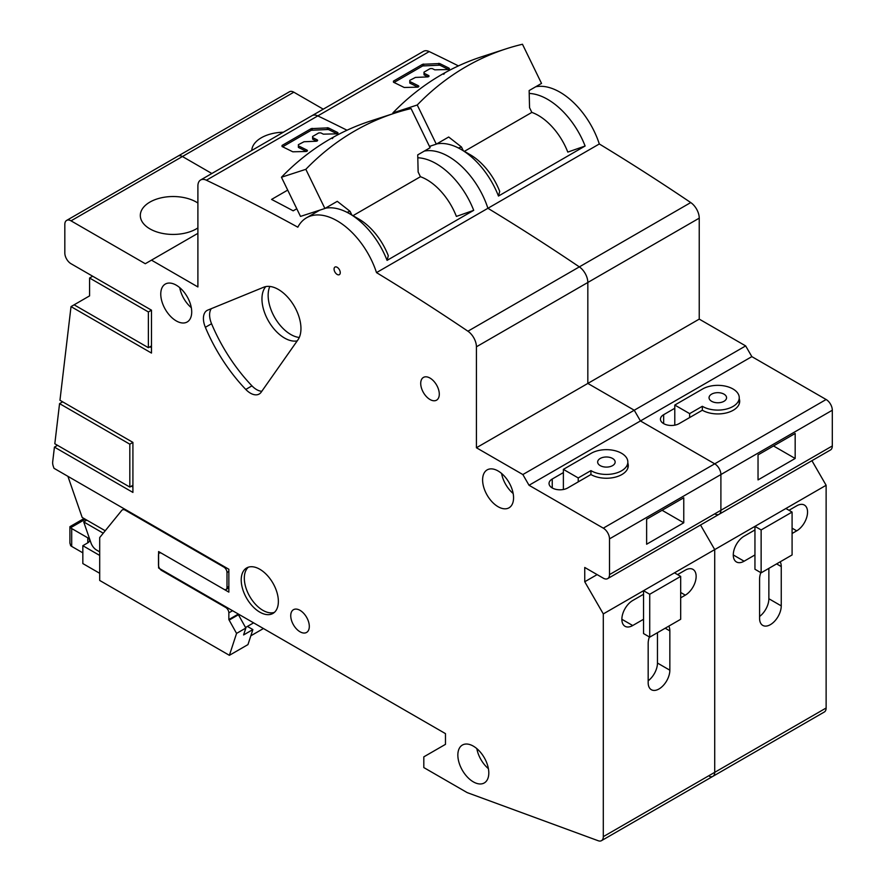 <?xml version="1.0" encoding="UTF-8"?>
<svg xmlns="http://www.w3.org/2000/svg" width="885" height="885" viewBox="0 0 885 885"><rect width="100%" height="100%" fill="white"/><g stroke="black" fill="none" stroke-linecap="round" stroke-linejoin="round"><path stroke-width="1.33" d="M323.257 109.176L293.831 92.195A8.75 5.056 -120 0 0 289.461 91.763L178.051 156.081A8.75 5.056 60 0 1 182.432 156.523L211.847 173.504L182.432 156.523A8.75 5.056 -120 0 0 178.051 156.081L66.641 220.409A8.75 5.056 60 0 1 71.021 220.841L145.295 263.719L151.479 260.146L197.897 286.95L197.897 185.994A13.131 7.578 60 0 1 200.618 179.987A13.131 7.578 60 0 1 206.404 180.219A2188.273 1263.404 60 0 1 297.825 227.191A61.275 35.378 60 0 1 306.531 217.798A61.275 35.378 60 0 1 337.163 220.841A61.275 35.378 60 0 1 376.501 272.613A2188.273 1263.404 60 0 1 467.922 331.211A13.131 7.578 60 0 1 476.418 346.798L476.418 447.755L522.847 474.548L529.031 485.268L603.304 528.157A8.75 5.056 60 0 1 609.5 538.876L609.5 574.608A8.75 5.056 60 0 1 607.685 578.613A8.75 5.056 60 0 1 603.304 578.182L584.742 567.462L584.742 581.755L603.304 613.913L603.304 836.657A8.75 5.056 60 0 1 601.49 840.661A8.75 5.056 60 0 1 598.227 840.75L467.689 792.794A8.75 5.056 60 0 1 466.583 792.263L423.815 767.572L423.815 756.852L445.476 744.351L445.476 733.632L158.603 568.004L158.603 551.565L228.85 592.12L228.85 569.254L53.996 468.298L53.288 466.262A8.75 5.056 60 0 1 52.691 461.815L54.428 447.113L132.916 492.425L132.916 442.389L59.959 400.274L71.021 306.608L151.479 353.06L151.479 310.17L148.381 311.962L148.381 347.694L74.108 304.816L89.584 295.878L89.584 278.012L148.381 311.962M458.43 65.899A2188.273 1263.404 -120 0 0 429.214 51.573A13.131 7.578 -120 0 0 423.439 51.341L312.029 115.658A13.131 7.578 60 0 1 317.803 115.902A2188.273 1263.404 60 0 1 347.02 130.228A2188.273 1263.404 -120 0 0 317.803 115.902A13.131 7.578 -120 0 0 312.029 115.658L200.618 179.987M529.031 485.268L751.852 356.633L826.125 399.511A8.75 5.056 -120 0 1 832.309 410.231L832.309 445.963A8.75 5.056 -120 0 1 830.495 449.967L719.085 514.296A8.75 5.056 -120 0 0 720.899 510.291L720.899 474.548A8.75 5.056 -120 0 0 714.715 463.828L640.441 420.95L634.246 410.231L587.828 383.426L587.828 282.47A13.131 7.578 -120 0 0 579.332 266.883A2188.273 1263.404 -120 0 0 487.912 208.285A61.275 35.378 -120 0 0 448.573 156.512A61.275 35.378 -120 0 0 424.291 151.092A61.275 35.378 60 0 1 448.573 156.512A61.275 35.378 60 0 1 487.912 208.285A2188.273 1263.404 60 0 1 579.332 266.883A13.131 7.578 60 0 1 587.828 282.47L587.828 383.426L634.246 410.231L640.441 420.95L714.715 463.828A8.75 5.056 60 0 1 720.899 474.548L720.899 510.291A8.75 5.056 60 0 1 719.085 514.296A8.75 5.056 60 0 1 714.715 513.864M761.133 572.827L761.133 529.938L792.086 512.072L792.086 554.95L761.133 572.827L754.949 569.254L754.949 554.95L744.108 561.212A15.322 8.839 120 0 1 736.453 561.964A15.322 8.839 120 0 1 733.278 554.95A15.322 8.839 120 0 1 744.108 536.199L754.949 529.938L754.949 526.365L826.125 485.279L826.125 708.011A8.75 5.056 -120 0 1 824.311 712.016L712.901 776.333A8.75 5.056 -120 0 0 714.715 772.328L714.715 549.596L700.522 525.015L714.715 549.596L714.715 772.328A8.75 5.056 60 0 1 712.901 776.333A8.75 5.056 60 0 1 709.626 776.433M826.125 485.279L811.932 460.698M751.852 356.633L745.657 345.913L699.239 319.109L699.239 218.152A13.131 7.578 -120 0 0 690.742 202.565A2188.273 1263.404 -120 0 0 599.311 143.967A61.275 35.378 -120 0 0 559.984 92.195A61.275 35.378 -120 0 0 535.691 86.774M621.867 619.279L632.709 625.529A15.322 8.839 120 0 1 625.042 626.292A15.322 8.839 120 0 1 621.867 619.279A15.322 8.839 120 0 1 632.709 600.517L643.539 594.266L643.539 590.693L754.949 526.365L761.133 529.938M788.989 510.291L796.721 505.822A15.322 8.839 120 0 1 804.376 505.058A15.322 8.839 120 0 1 807.551 512.072A15.322 8.839 120 0 1 796.721 530.834L792.086 533.511M760.801 572.628A15.322 8.839 120 0 0 759.584 579.078L759.584 618.383A15.322 8.839 120 0 0 762.759 625.396A15.322 8.839 120 0 0 770.415 624.633A15.322 8.839 120 0 0 781.245 605.882L781.245 566.566A15.322 8.839 120 0 0 780.205 561.809M792.086 512.072L785.891 508.499M754.949 554.95L754.949 529.938M758.036 479.913L758.036 454.901L795.172 433.462L795.172 458.474L758.036 479.913M674.79 408.262L663.65 414.7A10.941 6.317 0 0 0 660.442 419.169A10.941 6.317 0 0 0 663.65 423.627A10.941 6.317 0 0 0 679.127 423.627L702.336 410.231A21.882 12.633 0 0 0 733.278 410.231A21.882 12.633 0 0 0 739.694 401.292A21.882 12.633 0 0 0 739.252 398.781M522.847 474.548L745.657 345.913M476.418 447.755L699.239 319.109M376.501 272.613L599.311 143.967M529.208 93.456A61.275 35.378 60 0 1 547.605 99.341A61.275 35.378 60 0 1 585.118 146.014L498.465 196.05A61.275 35.378 -120 0 0 460.952 149.366L460.952 149.366A61.275 35.378 -120 0 0 436.67 143.945M431.415 145.748A61.275 35.378 -120 0 0 430.309 146.335L429.623 146.733M443.75 74.307L444.768 72.935M418.882 86.31L418.461 85.801A2188.273 1263.404 -120 0 0 409.733 81.475L409.821 83.113A2186.337 1262.287 60 0 1 417.897 87.117M418.516 86.863L418.461 85.801L417.443 87.172L404.213 87.482A2188.273 1263.404 -120 0 0 393.46 82.205L393.46 81.121L393.46 82.205M449.447 68.665L449.027 68.156A2188.273 1263.404 -120 0 0 439.701 63.543L422.587 64.306L393.46 81.121L393.515 82.239M449.082 69.218L449.027 68.156L448.009 69.528L434.778 69.838A2188.273 1263.404 -120 0 0 432.145 68.543L430.121 68.621L424.003 72.161L424.003 73.245L424.003 72.161M429.081 76.055L428.661 75.546A2188.273 1263.404 -120 0 0 424.003 73.245L424.081 74.882A2186.337 1262.287 60 0 1 428.086 76.851M428.716 76.608L428.661 75.546L427.643 76.906L415.43 77.426L409.744 80.391M283.344 132.219A32.822 18.95 0 0 0 261.341 137.761A32.822 18.95 0 0 0 251.749 150.461M567.794 152.098A48.144 27.8 -120 0 0 531.841 112.406A48.144 27.8 60 0 1 538.312 115.426A48.144 27.8 60 0 1 567.794 152.098L585.118 146.014M498.465 196.05L499.715 191.403A48.144 27.8 -120 0 0 470.234 154.731L460.952 149.366M758.036 454.901L773.512 445.963L795.172 458.474M768.866 568.358L768.866 598.736A15.322 8.839 -60 0 1 759.584 616.469M393.217 113.645L392.863 112.915L417.244 104.994A317.317 257.159 -108 0 1 466.008 66.707A317.317 257.159 -108 0 1 506.12 48.83A317.317 257.159 -108 0 1 522.471 44.25L541.52 83.411L529.141 90.558L529.551 107.693L531.841 112.406L464.382 151.346M463.275 150.715L461.472 146.998L448.684 137.009L436.305 144.155L417.244 104.994M436.305 144.155L429.457 146.379M506.12 48.83L481.728 56.751A317.317 257.159 72 0 0 441.615 74.628A317.317 257.159 72 0 0 392.863 112.915M465.875 152.541A48.144 27.8 60 0 1 499.715 191.403M461.472 146.998L458.419 147.994M674.79 405.053L702.646 388.969A21.45 12.379 180 0 1 732.968 388.969A21.45 12.379 180 0 1 739.252 397.719A21.45 12.379 180 0 1 732.968 406.481A21.45 12.379 180 0 1 702.336 406.292L689.647 413.627L674.79 405.053L674.79 425.165M689.647 417.554L689.647 413.627M723.996 401.292A8.75 5.056 0 0 0 726.563 397.719A8.75 5.056 0 0 0 721.153 393.051A8.75 5.056 0 0 0 711.617 394.146A8.75 5.056 0 0 0 709.051 397.719A8.75 5.056 0 0 0 714.461 402.387A8.75 5.056 0 0 0 723.996 401.292M702.336 410.231L702.336 406.292M394.024 82.482L422.676 65.944L439.79 65.169A2186.337 1262.287 60 0 1 448.463 69.461M424.092 73.787L424.081 74.882M409.821 82.028L409.821 83.113M148.381 347.694L151.479 345.913M89.584 278.012L92.682 276.231M149.93 346.798L151.479 347.694M66.641 220.409A8.75 5.056 60 0 0 64.826 224.414L64.826 252.999A8.75 5.056 60 0 0 71.021 263.719L151.479 310.17M337.163 274.438A4.381 2.522 -120 0 0 339.353 274.66A4.381 2.522 -120 0 0 340.26 272.657A4.381 2.522 -120 0 0 337.163 267.292A4.381 2.522 -120 0 0 334.973 267.071A4.381 2.522 -120 0 0 334.065 269.084A4.381 2.522 -120 0 0 337.163 274.438M498.089 470.975A21.882 12.633 -120 0 0 487.148 469.891A21.882 12.633 -120 0 0 483.785 487.425A21.882 12.633 -120 0 0 498.089 506.718A21.882 12.633 -120 0 0 509.03 507.802A21.882 12.633 -120 0 0 512.382 490.257A21.882 12.633 -120 0 0 498.089 470.975M176.237 285.158A21.882 12.633 -120 0 0 165.296 284.074A21.882 12.633 -120 0 0 161.944 301.608A21.882 12.633 -120 0 0 176.237 320.901A21.882 12.633 -120 0 0 187.177 321.985A21.882 12.633 -120 0 0 190.529 304.44A21.882 12.633 -120 0 0 176.237 285.158M473.331 746.132A21.882 12.633 -120 0 0 462.39 745.048A21.882 12.633 -120 0 0 459.027 762.582A21.882 12.633 -120 0 0 473.331 781.864A21.882 12.633 -120 0 0 484.272 782.948A21.882 12.633 -120 0 0 487.624 765.414A21.882 12.633 -120 0 0 473.331 746.132M429.999 378.072A13.131 7.578 -120 0 0 423.439 377.419A13.131 7.578 -120 0 0 421.426 387.94A13.131 7.578 -120 0 0 429.999 399.511A13.131 7.578 -120 0 0 436.57 400.164A13.131 7.578 -120 0 0 438.584 389.643A13.131 7.578 -120 0 0 429.999 378.072M300.026 610.34A13.131 7.578 -120 0 0 293.455 609.699A13.131 7.578 -120 0 0 291.453 620.219A13.131 7.578 -120 0 0 300.026 631.79A13.131 7.578 -120 0 0 306.586 632.432A13.131 7.578 -120 0 0 308.599 621.912A13.131 7.578 -120 0 0 300.026 610.34M259.792 569.254A26.262 15.156 -120 0 0 246.661 567.949A26.262 15.156 -120 0 0 242.634 588.99A26.262 15.156 -120 0 0 259.792 612.132A26.262 15.156 -120 0 0 272.923 613.438A26.262 15.156 -120 0 0 276.95 592.386A26.262 15.156 -120 0 0 259.792 569.254M261.152 392.21L297.924 339.873A31.948 18.441 -120 0 0 300.955 328.578A31.948 18.441 -120 0 0 278.366 289.45A31.948 18.441 -120 0 0 263.686 287.227L207.754 310.115A17.501 10.111 -120 0 0 207.035 310.458A17.501 10.111 -120 0 0 205.364 327.306A122.539 70.756 -120 0 0 245.776 389.433A17.501 10.111 -120 0 0 250.433 393.172A17.501 10.111 -120 0 0 259.183 394.035A17.501 10.111 -120 0 0 261.152 392.21M54.428 447.113L57.525 445.321M131.367 486.164L132.916 487.06M74.108 304.816L71.021 306.608M59.561 403.615L129.818 444.181L129.818 487.06L54.815 443.761L59.561 403.615L62.658 401.834M105.227 530.757L82.161 517.437L67.924 476.34M99.695 551.864L96.509 550.016A8.75 5.056 60 0 1 90.967 542.87L83.71 521.907L86.796 520.115M253.608 622.852L245.554 627.498M103.246 533.19L83.71 521.907M632.709 625.529L643.539 619.279L643.539 633.572L649.723 637.145L680.676 619.279L680.676 576.4L649.723 594.266L649.723 637.145M649.723 594.266L643.539 590.693L603.304 613.913M680.676 597.84L685.311 595.151A15.322 8.839 120 0 0 696.141 576.4A15.322 8.839 120 0 0 692.977 569.387A15.322 8.839 120 0 0 685.311 570.139L677.578 574.608M649.391 636.946A15.322 8.839 120 0 0 648.174 643.395L648.174 682.7A15.322 8.839 120 0 0 651.349 689.714A15.322 8.839 120 0 0 659.004 688.961A15.322 8.839 120 0 0 669.845 670.199L669.845 630.894A15.322 8.839 120 0 0 668.794 626.137M597.121 574.608L584.742 581.755M674.481 572.816L680.676 576.4M643.539 594.266L643.539 619.279M646.625 519.218L646.625 544.231L683.762 522.792L683.762 497.779L646.625 519.218L662.102 510.291L683.762 522.792M563.38 472.59L552.24 479.017A10.941 6.317 0 0 0 549.043 483.487A10.941 6.317 0 0 0 552.24 487.956A10.941 6.317 0 0 0 567.716 487.956L590.926 474.548A21.882 12.633 0 0 0 621.867 474.548A21.882 12.633 0 0 0 628.284 465.621A21.882 12.633 0 0 0 627.841 463.109M417.797 157.773A61.275 35.378 60 0 1 436.194 163.659A61.275 35.378 60 0 1 473.707 210.342L387.066 260.367A61.275 35.378 -120 0 0 349.542 213.694L349.542 213.694A61.275 35.378 -120 0 0 325.26 208.263M320.005 210.066A61.275 35.378 -120 0 0 318.91 210.652L306.531 217.798M287.713 190.098L271.562 199.424A2188.273 1263.404 -120 0 1 293.201 210.829L296.785 208.76M333.368 137.263L332.34 138.624M306.487 151.435A2186.337 1262.287 -120 0 0 298.411 147.43L298.334 145.804A2188.273 1263.404 60 0 1 307.051 150.129L306.033 151.49L292.802 151.8A2188.273 1263.404 -120 0 0 282.05 146.523L282.05 145.45L282.05 146.523M307.471 150.638L307.051 150.129L307.106 151.191M312.593 136.478L312.593 137.562L312.593 136.478L318.711 132.949L320.746 132.861A2188.273 1263.404 60 0 1 323.368 134.155L336.599 133.845L337.616 132.484A2188.273 1263.404 60 0 0 328.302 127.86L311.177 128.635L282.05 145.45L282.116 146.556M338.037 132.993L337.616 132.484L337.672 133.535M316.675 141.18A2186.337 1262.287 -120 0 0 312.682 139.199L312.593 137.562A2188.273 1263.404 60 0 1 317.25 139.874L316.233 141.235L304.02 141.744L298.334 144.709M317.671 140.372L317.25 139.874L317.306 140.925M197.897 233.341L151.479 260.146M197.897 203.041A32.822 18.95 0 0 0 196.348 202.079A32.822 18.95 0 0 0 149.93 202.079A32.822 18.95 0 0 0 140.317 215.475A32.822 18.95 0 0 0 149.93 228.883A32.822 18.95 0 0 0 196.348 228.883A32.822 18.95 0 0 0 197.897 227.921M456.383 216.416A48.144 27.8 -120 0 0 420.43 176.723A48.144 27.8 60 0 1 426.902 179.743A48.144 27.8 60 0 1 456.383 216.416L473.707 210.342M387.066 260.367L388.305 255.721A48.144 27.8 -120 0 0 358.823 219.049L349.542 213.694M648.174 680.786A15.322 8.839 -60 0 0 657.466 663.053L657.466 632.675M129.818 444.181L132.916 442.389M129.818 487.06L132.916 485.279M513.156 493.509A21.882 12.633 60 0 1 501.585 473.453M191.315 307.692A21.882 12.633 60 0 1 179.732 287.636M488.398 768.667A21.882 12.633 60 0 1 476.827 748.61M274.383 612.376A26.262 15.156 60 0 1 262.889 610.34A26.262 15.156 60 0 1 246.185 588.625A26.262 15.156 60 0 1 248.298 567.219M265.788 286.607A31.948 18.441 -120 0 0 264.615 312.737A31.948 18.441 -120 0 0 284.55 338.048A31.948 18.441 -120 0 0 297.227 340.869M261.805 391.27A17.501 10.111 60 0 1 256.617 389.599A17.501 10.111 60 0 1 251.959 385.86A122.539 70.756 60 0 1 211.559 323.733A17.501 10.111 60 0 1 211.294 308.655M299.274 337.473A31.948 18.441 60 0 1 290.745 334.475A31.948 18.441 60 0 1 269.825 286.452M324.895 208.484L305.834 169.323L281.452 177.243L300.502 216.405L324.895 208.484L337.273 201.326L350.062 211.327L351.865 215.033M305.834 169.323A317.317 257.159 -108 0 1 354.597 131.035A317.317 257.159 -108 0 1 394.71 113.158L370.328 121.079A317.317 257.159 72 0 0 330.216 138.956A317.317 257.159 72 0 0 281.452 177.243M315.713 211.46L316.476 212.057M352.971 215.674L420.43 176.723L418.14 172.011L417.731 154.875L430.11 147.729L411.06 108.567A317.317 257.159 -108 0 0 394.71 113.158M354.465 216.858A48.144 27.8 60 0 1 388.305 255.721M347.008 212.311L350.062 211.327M245.842 628.051L238.131 614.201L228.85 619.555L236.56 633.406L245.842 628.051L243.585 634.943L252.878 629.578L247.413 626.425M85.314 519.252L70.634 527.726A6.129 3.54 180 0 0 71.696 528.544L87.781 537.837A6.129 3.54 0 0 1 89.584 540.337A6.129 3.54 0 0 1 87.781 542.837L82.836 545.702L99.695 555.437M69.904 542.914L70.634 545.591A6.129 3.54 0 0 0 71.696 546.41L82.836 552.848M99.695 573.303L82.836 563.568L82.836 545.702M124.21 508.842L122.318 509.926A6.129 3.54 60 0 0 121.732 510.435L99.695 537.571L99.695 580.449L229.392 655.32L247.955 644.601L252.878 629.578M263.431 628.527L250.842 635.795M70.634 527.726L69.959 526.652L84.031 518.522M228.85 619.555L228.85 612.851A4.381 2.522 60 0 0 225.752 607.486L161.568 570.427A4.381 2.522 -120 0 1 158.481 565.072L158.481 555.061A4.381 2.522 -120 0 1 159.377 553.059A4.381 2.522 -120 0 1 161.568 553.28L223.894 589.266A4.381 2.522 60 0 0 226.084 589.476A4.381 2.522 60 0 0 226.991 587.474L226.991 572.462A4.381 2.522 60 0 0 223.894 567.108L125.382 510.236A6.129 3.54 60 0 0 122.318 509.926M236.56 633.406L229.392 655.32M229.469 619.909L238.751 614.555M627.841 468.132L627.841 462.047A21.45 12.379 180 0 0 621.569 453.286A21.45 12.379 180 0 0 591.235 453.286L563.38 469.371L563.38 489.493M563.38 469.371L578.237 477.944L578.237 481.882M627.841 462.047A21.45 12.379 180 0 1 621.569 470.798A21.45 12.379 180 0 1 590.926 470.621L578.237 477.944M612.586 465.621A8.75 5.056 0 0 0 615.152 462.047A8.75 5.056 0 0 0 609.754 457.379A8.75 5.056 0 0 0 600.207 458.474A8.75 5.056 0 0 0 597.652 462.047A8.75 5.056 0 0 0 603.05 466.716A8.75 5.056 0 0 0 612.586 465.621M590.926 474.548L590.926 470.621M337.052 133.79A2186.337 1262.287 -120 0 0 328.379 129.498L311.266 130.261L311.177 128.635M312.682 139.199L312.682 138.104M282.614 146.799L311.266 130.261M298.411 147.43L298.422 146.346M603.304 836.657L826.125 708.011M733.278 554.95L744.108 561.212M796.721 530.834L792.086 528.157M609.5 574.608L832.309 445.963M832.309 410.231L609.5 538.876M603.304 528.157L826.125 399.511M699.239 218.152L476.418 346.798M467.922 331.211L690.742 202.565M429.214 51.573L206.404 180.219M293.831 92.195L71.021 220.841M422.587 64.306L422.676 65.944M423.694 65.667L423.605 64.041M438.683 63.355L438.772 64.992M439.79 65.169L439.701 63.543M663.65 414.7L663.65 423.627M781.245 566.566L776.61 563.889M768.866 598.736L781.245 605.882M685.311 595.151L680.676 592.474M312.195 128.358L312.283 129.995M327.361 129.31L327.284 127.683M328.302 127.86L328.379 129.498M552.24 479.017L552.24 487.956M669.845 630.894L665.199 628.206M657.466 663.053L669.845 670.199M205.364 327.306L211.559 323.733M251.959 385.86L245.776 389.433M71.696 528.544L71.696 546.41M87.781 542.837L87.781 537.837M232.556 610.705L228.85 612.851M223.894 567.108L224.513 566.754M126.002 509.871L125.382 510.236M225.752 607.486L226.372 607.132M162.187 570.073L161.568 570.427M226.991 587.474L228.85 586.401M228.85 571.4L226.991 572.462M739.252 403.814L739.252 397.719M712.901 776.333L601.49 840.661M719.085 514.296L607.685 578.613M69.904 543.235L69.904 526.785M228.85 587.883L226.084 589.476"/></g></svg>
